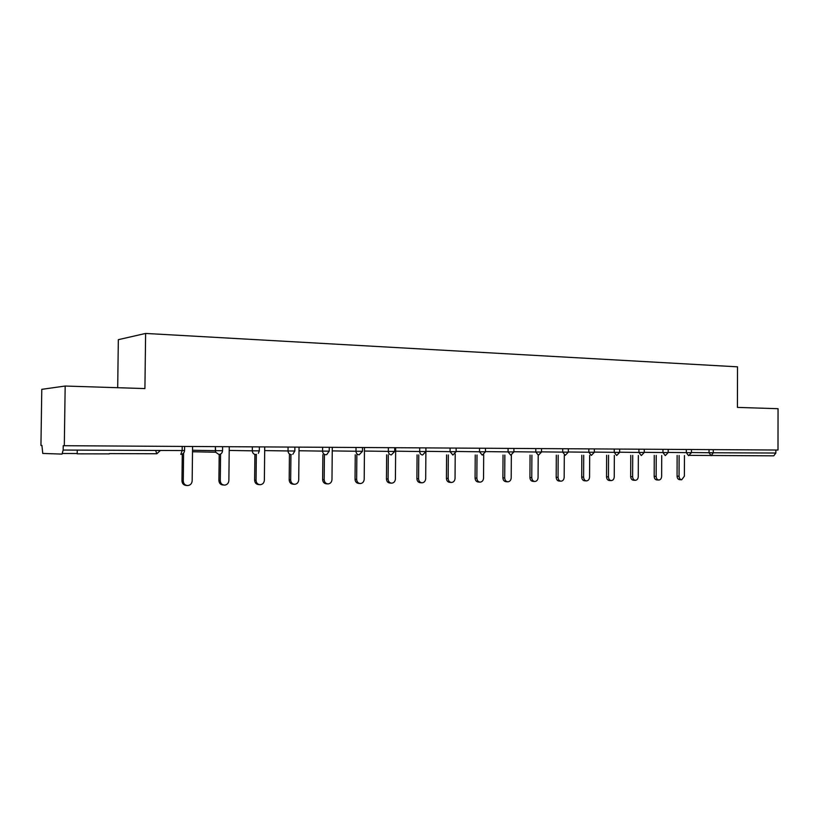 <?xml version="1.0" encoding="UTF-8"?>
<svg xmlns="http://www.w3.org/2000/svg" width="819" height="819" viewBox="0 0 819 819"><rect width="100%" height="100%" fill="white"/><g stroke="black" fill="none" stroke-linecap="round" stroke-linejoin="round"><path stroke-width="1.23" d="M109.357 453.89L77.191 453.839C75.471 453.798 75.471 453.767 77.191 453.736M117.69 387.704L118.335 339.67L145.618 333.435L737.509 366.83L737.428 407.401L778.05 408.701L777.999 450.03L64.312 445.71L65.172 386.036L144.912 388.575L145.618 333.435M65.172 386.036L41.779 389.332L40.95 445.423L41.912 445.434L42.762 453.439L62.029 454.095L63.165 450.051L63.227 445.7L64.312 445.71M713.288 449.641L713.277 452.774L775.869 453.03L775.869 450.02M775.869 453.03L773.74 455.835L689.69 455.374M681.521 479.76L679.729 479.688C678.112 479.494 677.221 478.306 677.067 476.136L679.053 476.208C679.207 478.388 680.098 479.565 681.725 479.76L684.397 476.156L684.459 455.569M679.053 476.208L679.115 455.487M677.067 476.136L677.129 455.456M658.671 480.026L656.92 479.954C655.251 479.76 654.34 478.562 654.186 476.361L656.152 476.433C656.316 478.634 657.227 479.832 658.896 480.036C660.554 479.791 661.465 478.572 661.639 476.382L661.711 455.518M656.152 476.433L656.224 455.436M654.186 476.361L654.258 455.405M635.206 480.303L633.496 480.231C631.787 480.026 630.845 478.808 630.681 476.586L632.626 476.658C632.79 478.89 633.732 480.108 635.442 480.303C637.151 480.067 638.093 478.828 638.267 476.607L638.349 455.466M632.626 476.658L632.718 455.384M630.681 476.586L630.763 455.354M611.097 480.579L609.418 480.507C607.667 480.303 606.705 479.074 606.531 476.812L608.456 476.893C608.63 479.156 609.592 480.384 611.343 480.589C613.103 480.343 614.066 479.095 614.25 476.832L614.342 455.415M608.456 476.893L608.548 455.323M606.531 476.812L606.623 455.292M586.312 480.866L584.674 480.794C582.872 480.589 581.879 479.34 581.715 477.057L583.609 477.129C583.783 479.422 584.766 480.671 586.578 480.886C588.38 480.63 589.373 479.361 589.567 477.067L589.67 455.364M583.609 477.129L583.712 455.272M581.715 477.057L581.818 455.241M560.82 481.162L559.234 481.091C557.37 480.886 556.357 479.627 556.183 477.303L558.056 477.375C558.23 479.709 559.254 480.968 561.107 481.183C562.96 480.927 563.984 479.637 564.178 477.313L564.301 455.313M558.056 477.375L558.169 455.21M556.183 477.303L556.306 455.18M534.602 481.47L533.056 481.398C531.152 481.193 530.108 479.903 529.924 477.549L531.766 477.631C531.951 479.995 532.995 481.275 534.909 481.49C536.814 481.224 537.868 479.924 538.073 477.569L538.196 455.251M531.766 477.631L531.9 455.149M529.924 477.549L530.057 455.118M507.606 481.787L506.132 481.715C504.156 481.5 503.081 480.2 502.897 477.815L504.709 477.886C504.893 480.292 505.968 481.592 507.944 481.807C509.909 481.541 510.995 480.21 511.199 477.825L511.343 455.129M504.709 477.886L504.852 455.088M502.897 477.815L503.04 455.057M479.821 482.115L478.398 482.043C476.371 481.828 475.266 480.507 475.081 478.081L476.853 478.163C477.047 480.589 478.153 481.92 480.18 482.135C482.196 481.859 483.323 480.518 483.538 478.091L483.691 454.76M476.853 478.163L477.006 455.026M475.081 478.081L475.235 454.995M451.187 482.442L449.836 482.371C447.758 482.156 446.611 480.814 446.416 478.347L448.157 478.439C448.351 480.907 449.488 482.248 451.586 482.463C453.665 482.196 454.821 480.825 455.047 478.368L455.221 454.002M448.157 478.439L448.331 454.965M446.416 478.347L446.59 454.934M421.683 482.79L420.413 482.719C418.263 482.493 417.086 481.132 416.891 478.634L418.581 478.726C418.785 481.224 419.963 482.596 422.113 482.811C424.262 482.534 425.45 481.142 425.685 478.654L425.89 451.566L419.686 451.525L419.717 447.87M418.581 478.726L418.775 454.903M416.891 478.634L417.076 454.873M391.267 483.138L390.079 483.067C387.858 482.852 386.65 481.47 386.445 478.931L388.093 479.013C388.298 481.562 389.516 482.944 391.738 483.169C393.949 482.882 395.178 481.48 395.413 478.941L395.669 447.717M388.093 479.013L388.298 454.842M386.445 478.931L386.65 454.811M359.879 483.507L358.794 483.435C356.5 483.21 355.251 481.807 355.036 479.228L356.644 479.32C356.859 481.91 358.108 483.312 360.401 483.538C362.684 483.251 363.943 481.818 364.199 479.248L364.475 447.532M356.644 479.32L356.869 454.78M355.036 479.228L355.262 454.74M327.487 483.875L326.505 483.814C324.14 483.589 322.85 482.166 322.635 479.535L324.191 479.627C324.406 482.268 325.696 483.691 328.071 483.916C330.426 483.619 331.726 482.166 331.982 479.555L332.289 447.338M324.191 479.627L324.426 454.709M322.635 479.535L322.87 454.678M294.041 484.264L293.182 484.203C290.735 483.978 289.404 482.534 289.179 479.862L290.673 479.954C290.899 482.637 292.24 484.08 294.686 484.305C297.113 483.998 298.464 482.524 298.72 479.873L299.048 447.133M290.673 479.954L290.929 454.647M289.179 479.862L289.435 454.617M259.459 484.653L258.784 484.602C256.234 484.387 254.852 482.913 254.617 480.19L256.06 480.292C256.286 483.026 257.678 484.5 260.217 484.715C262.715 484.387 264.097 482.893 264.373 480.21L264.721 446.928M256.06 480.292L256.337 454.289M254.617 480.19L254.904 454.545M223.495 485.012L223.444 485.012C220.69 484.92 219.175 483.425 218.898 480.528L220.27 480.63C220.546 483.538 222.062 485.032 224.826 485.114C227.272 484.674 228.624 483.159 228.87 480.548L229.248 446.713M220.27 480.63L220.577 454.064M218.898 480.528L219.205 454.473M186.896 485.503L186.282 485.452C183.63 485.165 182.197 483.65 181.961 480.886L183.261 480.988C183.487 483.753 184.93 485.278 187.592 485.565C190.325 485.288 191.841 483.732 192.158 480.907L192.567 446.488M183.261 480.988L183.599 453.081M181.961 480.886L182.289 454.064M691.451 452.538L713.277 452.774L711.189 455.681L709.039 452.743L709.049 449.621M62.613 453.491L77.191 453.531L62.613 453.491M155.661 450.44L156.787 453.746L109.357 453.613L156.828 453.746L160.432 450.46M63.165 450.051L182.166 450.552L182.217 446.427M184.562 450.552C184.295 452.887 183.047 454.156 180.784 454.391L182.166 450.552L184.562 450.542L184.603 446.437M160.381 450.46L156.828 453.746M668.171 452.436L691.451 452.672L691.461 449.508M688.513 455.63L686.312 452.641L686.312 449.477M644.246 452.323L662.95 452.549L662.96 449.334M619.645 452.211L638.933 452.446L638.943 449.191M594.348 452.098L614.24 452.344L614.25 449.047M568.304 451.975L588.841 452.231L588.851 448.894M541.502 451.853L562.694 452.129L562.714 448.73M513.892 451.73L535.78 452.016L535.8 448.566M485.452 451.597L508.067 451.893L508.087 448.402M456.132 451.464L479.504 451.781L479.524 448.228M425.89 451.32L450.051 451.658L450.081 448.044M395.638 451.177L419.686 451.525C419.85 453.613 420.823 454.76 422.614 454.975L425.89 451.566L425.921 447.901M364.445 451.044L388.349 451.392L388.38 447.676M332.248 450.9L355.989 451.259L356.019 447.481M299.017 450.747L322.563 451.115L322.604 447.276M264.691 450.583L288.032 450.972L288.063 447.072M229.207 450.43L252.313 450.829L252.354 446.857M222.604 446.672L222.563 450.696C222.307 452.999 221.099 454.258 218.919 454.484L215.653 452.231L215.397 446.631L215.377 450.665L192.526 450.255M665.212 455.569L662.95 452.549L668.263 452.579M641.39 455.507L644.246 452.477L644.256 449.221M641.257 455.507L638.933 452.446L644.338 452.477M616.738 455.446L619.645 452.375L619.666 449.078M616.635 455.446L614.24 452.344L619.768 452.375M591.39 455.384L594.348 452.272M591.298 455.384L588.841 452.231L594.471 452.272M565.223 455.323L568.304 452.16L562.694 452.129L565.223 455.323M538.39 455.262L541.502 452.047L535.78 452.016L538.39 455.262M510.749 455.19L513.892 451.934L508.067 451.893L510.749 455.19M485.472 448.259L485.452 451.801L479.504 451.781L482.258 455.118L485.452 451.812M452.897 455.047L456.132 451.689L450.051 451.658L452.897 455.047M391.369 454.903L394.686 451.433L388.349 451.392C388.513 453.511 389.527 454.688 391.369 454.903M362.52 447.522L362.479 451.289L355.989 451.259C356.163 453.419 357.207 454.606 359.111 454.821L362.479 451.3M325.798 454.74L326.74 454.586L329.218 451.156L322.563 451.115C322.747 453.306 323.822 454.514 325.798 454.74M291.359 454.658C289.322 454.432 288.206 453.204 288.032 450.972L294.85 451.003L292.823 454.299M255.753 454.565C253.644 454.34 252.498 453.091 252.313 450.829L259.316 450.849L258.364 453.337M192.506 451.75L215.653 452.231L215.377 450.665L222.563 450.696M688.656 455.62L691.451 452.682M665.345 455.559L668.171 452.579L668.181 449.365M594.359 448.925L594.348 452.262M568.325 448.761L568.304 452.16M541.523 448.607L541.502 452.047M513.912 448.433L513.892 451.924M456.152 448.085L456.132 451.678M394.717 447.717L394.686 451.423M329.258 447.317L329.218 451.146M294.891 447.113L294.85 451.003M259.357 446.898L259.316 450.849M77.242 450.112L77.191 453.839"/></g></svg>
